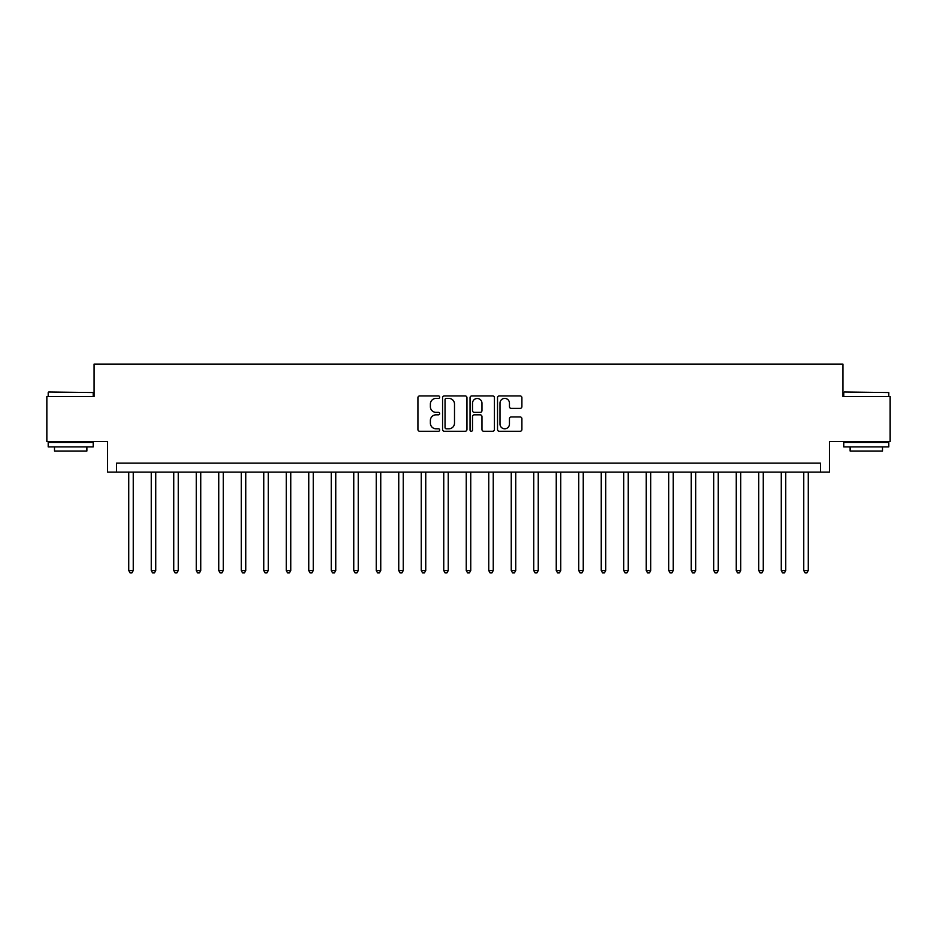 <?xml version="1.0" encoding="UTF-8"?>
<svg xmlns="http://www.w3.org/2000/svg" width="937" height="937" viewBox="0 0 937 937"><rect width="100%" height="100%" fill="white"/><g stroke="black" fill="none" stroke-linecap="round" stroke-linejoin="round"><path stroke-width="1.41" d="M439.699 397.171A1.242 1.242 0 0 0 438.469 395.929L419.694 395.929A1.769 1.769 0 0 0 417.925 397.698L417.925 429.497A1.769 1.769 0 0 0 419.694 431.266L438.469 431.266A1.242 1.242 0 0 0 439.699 430.036A1.242 1.242 0 0 0 438.469 428.795L436.033 428.795A5.657 5.657 0 0 1 430.376 423.137L430.376 420.49A5.657 5.657 0 0 1 436.033 414.833L438.469 414.833A1.242 1.242 0 0 0 439.699 413.604A1.242 1.242 0 0 0 438.469 412.362L436.033 412.362A5.657 5.657 0 0 1 430.376 406.705L430.376 404.058A5.657 5.657 0 0 1 436.033 398.401L438.469 398.401A1.242 1.242 0 0 0 439.699 397.171M520.14 408.391A1.769 1.769 0 0 0 521.897 406.623L521.897 397.698A1.769 1.769 0 0 0 520.14 395.929L499.292 395.929A1.769 1.769 0 0 0 497.524 397.698L497.524 429.497A1.769 1.769 0 0 0 499.292 431.266L520.14 431.266A1.769 1.769 0 0 0 521.897 429.497L521.897 418.722A1.769 1.769 0 0 0 520.14 416.953L511.215 416.953A1.769 1.769 0 0 0 509.447 418.722L509.447 424.063A4.732 4.732 0 0 1 504.715 428.795A4.732 4.732 0 0 1 499.995 424.063L499.995 403.133A4.732 4.732 0 0 1 504.715 398.401A4.732 4.732 0 0 1 509.447 403.133L509.447 406.623A1.769 1.769 0 0 0 511.215 408.391L520.14 408.391M820.402 472.096L829.397 472.096L829.397 441.503L890.15 441.503L890.15 396.503L842.902 396.503L842.902 364.095L94.098 364.095L94.098 396.503L46.85 396.503L46.85 441.503L107.603 441.503L107.603 472.096L820.402 472.096L820.402 463.101L116.598 463.101L116.598 472.096M466.954 397.698A1.769 1.769 0 0 0 465.185 395.929L444.337 395.929A1.769 1.769 0 0 0 442.569 397.698L442.569 429.497A1.769 1.769 0 0 0 444.337 431.266L465.185 431.266A1.769 1.769 0 0 0 466.954 429.497L466.954 397.698M471.815 395.929L492.663 395.929A1.769 1.769 0 0 1 494.431 397.698L494.431 429.497A1.769 1.769 0 0 1 492.663 431.266L483.738 431.266A1.769 1.769 0 0 1 481.969 429.497L481.969 416.602A1.769 1.769 0 0 0 480.201 414.833L474.286 414.833A1.769 1.769 0 0 0 472.517 416.602L472.517 430.036A1.242 1.242 0 0 1 471.288 431.266A1.242 1.242 0 0 1 470.046 430.036L470.046 397.698A1.769 1.769 0 0 1 471.815 395.929M446.281 398.401A1.242 1.242 0 0 0 445.04 399.642L445.04 427.553A1.242 1.242 0 0 0 446.281 428.795L448.846 428.795A5.657 5.657 0 0 0 454.504 423.137L454.504 404.058A5.657 5.657 0 0 0 448.846 398.401L446.281 398.401M481.969 403.215A4.732 4.732 0 0 0 477.249 398.494A4.732 4.732 0 0 0 472.517 403.215L472.517 410.593A1.769 1.769 0 0 0 474.286 412.362L480.201 412.362A1.769 1.769 0 0 0 481.969 410.593L481.969 403.215M128.756 472.096L128.756 570.563L133.253 570.563L133.253 472.096M133.253 570.563L131.894 572.905L130.102 572.905L128.756 570.563M151.255 472.096L151.255 570.563L155.753 570.563L155.753 472.096M155.753 570.563L154.394 572.905L152.602 572.905L151.255 570.563M173.755 472.096L173.755 570.563L178.253 570.563L178.253 472.096M178.253 570.563L176.906 572.905L175.102 572.905L173.755 570.563M196.255 472.096L196.255 570.563L200.752 570.563L200.752 472.096M200.752 570.563L199.405 572.905L197.602 572.905L196.255 570.563M218.754 472.096L218.754 570.563L223.252 570.563L223.252 472.096M223.252 570.563L221.905 572.905L220.101 572.905L218.754 570.563M48.736 392.006L93.196 392.544L48.736 392.006M70.697 446.902L48.197 446.902L48.197 442.405L93.196 442.405L93.196 446.902L70.697 446.902M86.895 446.902L86.895 451.037L54.498 451.037L54.498 446.902M844.342 392.006L888.803 392.544L844.342 392.006M866.303 446.902L843.804 446.902L843.804 442.405L888.803 442.405L888.803 446.902L866.303 446.902M882.502 446.902L882.502 451.037L850.105 451.037L850.105 446.902M241.254 472.096L241.254 570.563L245.752 570.563L245.752 472.096M245.752 570.563L244.405 572.905L242.601 572.905L241.254 570.563M263.754 472.096L263.754 570.563L268.251 570.563L268.251 472.096M268.251 570.563L266.904 572.905L265.101 572.905L263.754 570.563M286.253 472.096L286.253 570.563L290.751 570.563L290.751 472.096M290.751 570.563L289.404 572.905L287.6 572.905L286.253 570.563M308.753 472.096L308.753 570.563L313.251 570.563L313.251 472.096M313.251 570.563L311.904 572.905L310.1 572.905L308.753 570.563M331.253 472.096L331.253 570.563L335.751 570.563L335.751 472.096M335.751 570.563L334.404 572.905L332.6 572.905L331.253 570.563M353.753 472.096L353.753 570.563L358.25 570.563L358.25 472.096M358.25 570.563L356.903 572.905L355.1 572.905L353.753 570.563M376.252 472.096L376.252 570.563L380.75 570.563L380.75 472.096M380.75 570.563L379.403 572.905L377.599 572.905L376.252 570.563M398.752 472.096L398.752 570.563L403.25 570.563L403.25 472.096M403.25 570.563L401.903 572.905L400.099 572.905L398.752 570.563M421.252 472.096L421.252 570.563L425.749 570.563L425.749 472.096M425.749 570.563L424.402 572.905L422.599 572.905L421.252 570.563M443.751 472.096L443.751 570.563L448.249 570.563L448.249 472.096M448.249 570.563L446.902 572.905L445.098 572.905L443.751 570.563M466.251 472.096L466.251 570.563L470.749 570.563L470.749 472.096M470.749 570.563L469.402 572.905L467.598 572.905L466.251 570.563M488.751 472.096L488.751 570.563L493.249 570.563L493.249 472.096M493.249 570.563L491.902 572.905L490.098 572.905L488.751 570.563M511.251 472.096L511.251 570.563L515.748 570.563L515.748 472.096M515.748 570.563L514.401 572.905L512.598 572.905L511.251 570.563M533.75 472.096L533.75 570.563L538.248 570.563L538.248 472.096M538.248 570.563L536.901 572.905L535.097 572.905L533.75 570.563M556.25 472.096L556.25 570.563L560.748 570.563L560.748 472.096M560.748 570.563L559.401 572.905L557.597 572.905L556.25 570.563M578.75 472.096L578.75 570.563L583.247 570.563L583.247 472.096M583.247 570.563L581.9 572.905L580.097 572.905L578.75 570.563M601.249 472.096L601.249 570.563L605.747 570.563L605.747 472.096M605.747 570.563L604.4 572.905L602.596 572.905L601.249 570.563M623.749 472.096L623.749 570.563L628.247 570.563L628.247 472.096M628.247 570.563L626.9 572.905L625.096 572.905L623.749 570.563M646.249 472.096L646.249 570.563L650.746 570.563L650.746 472.096M650.746 570.563L649.4 572.905L647.596 572.905L646.249 570.563M668.749 472.096L668.749 570.563L673.246 570.563L673.246 472.096M673.246 570.563L671.899 572.905L670.096 572.905L668.749 570.563M691.248 472.096L691.248 570.563L695.746 570.563L695.746 472.096M695.746 570.563L694.399 572.905L692.595 572.905L691.248 570.563M713.748 472.096L713.748 570.563L718.246 570.563L718.246 472.096M718.246 570.563L716.899 572.905L715.095 572.905L713.748 570.563M736.248 472.096L736.248 570.563L740.745 570.563L740.745 472.096M740.745 570.563L739.398 572.905L737.595 572.905L736.248 570.563M758.747 472.096L758.747 570.563L763.245 570.563L763.245 472.096M763.245 570.563L761.898 572.905L760.094 572.905L758.747 570.563M781.247 472.096L781.247 570.563L785.745 570.563L785.745 472.096M785.745 570.563L784.398 572.905L782.606 572.905L781.247 570.563M803.747 472.096L803.747 570.563L808.244 570.563L808.244 472.096M808.244 570.563L806.898 572.905L805.106 572.905L803.747 570.563M48.197 396.503L48.197 392.544M58.457 442.405L58.457 441.503M82.936 442.405L82.936 441.503M93.196 396.503L93.196 392.544M843.804 396.503L843.804 392.544M854.064 442.405L854.064 441.503M878.543 442.405L878.543 441.503M888.803 396.503L888.803 392.544"/></g></svg>
